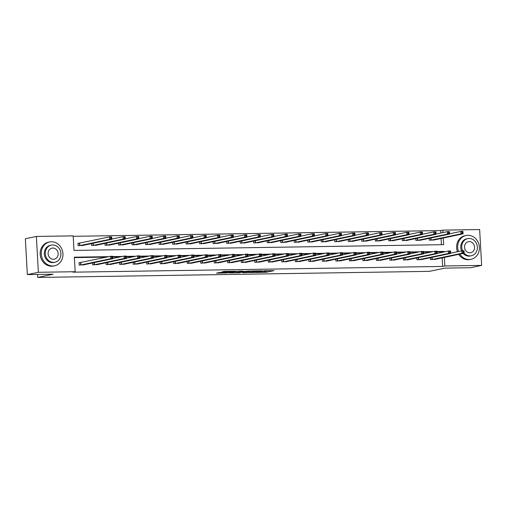<?xml version="1.0" encoding="UTF-8"?>
<svg xmlns="http://www.w3.org/2000/svg" width="507" height="507" viewBox="0 0 507 507"><rect width="100%" height="100%" fill="white"/><g stroke="black" fill="none" stroke-linecap="round" stroke-linejoin="round"><path stroke-width="0.76" d="M255.534 272.481L266.143 272.291L274.027 270.618L263.57 270.789L266.701 270.947L265.725 271.213L259.552 271.638L262.353 271.923L255.534 272.481M219.575 272.506L216.527 273.146L226.559 272.994L235.723 271.213L223.891 271.435L221.673 272.069L233.378 271.441L227.979 272.627L219.575 272.506M440.773 233.036L440.634 230.59L442.833 230.127L479.647 229.557L481.65 265.395L470.642 267.709L444.829 268.114L429.416 271.353L37.752 277.443L53.165 274.205L27.353 274.604L38.361 272.291L36.358 236.446L73.166 235.875L73.984 250.407L443.65 244.659L443.276 238.011M481.65 265.395L444.842 265.966L444.36 257.385M108.872 256.65L74.358 257.188L75.175 271.714L72.97 272.177L442.636 266.428L444.842 265.966M75.175 271.714L38.361 272.291M242.549 272.658L254.28 272.474L262.163 270.801L250.331 271.023L242.549 272.658M239.779 272.785L229.227 272.905L238.391 271.125L243.208 271.093L240.362 271.879L249.045 270.992L239.767 272.595M37.588 274.445L37.752 277.443M442.636 266.428L442.155 257.848M441.851 252.41L441.825 251.903L437.072 251.973M430.95 252.068L423.56 252.182M417.438 252.277L410.049 252.397M403.927 252.492L396.537 252.606M390.415 252.701L383.026 252.816M376.904 252.911L369.514 253.025M363.392 253.12L356.003 253.234M349.881 253.329L342.491 253.443M336.369 253.538L328.98 253.658M322.858 253.754L315.468 253.868M309.346 253.963L301.957 254.077M295.828 254.172L288.439 254.286M282.317 254.381L274.927 254.495M268.805 254.59L261.416 254.704M255.294 254.799L247.904 254.913M241.782 255.015L234.392 255.129M228.27 255.224L220.881 255.338M214.759 255.433L207.369 255.547M201.247 255.642L193.858 255.756M187.736 255.851L180.346 255.965M174.224 256.06L166.835 256.174M160.713 256.269L153.323 256.39M147.201 256.485L139.812 256.599M133.69 256.694L126.3 256.808M120.178 256.903L112.788 257.017M106.666 257.112L74.383 257.613M435.646 259.216L430.468 259.59L430.361 257.695M422.135 259.426L416.957 259.799L416.849 257.911M408.623 259.641L403.445 260.009L403.338 258.12M395.111 259.85L389.927 260.224L389.826 258.329M381.6 260.059L376.416 260.433L376.314 258.538M368.088 260.268L362.904 260.642L362.803 258.747M354.577 260.478L349.393 260.852L349.291 258.957M341.065 260.687L335.881 261.061L335.78 259.166M327.554 260.902L322.37 261.27L322.268 259.381M314.042 261.111L308.858 261.479L308.757 259.59M300.531 261.32L295.347 261.694L295.245 259.799M287.019 261.53L281.835 261.904L281.734 260.009M273.507 261.739L268.323 262.113L268.222 260.218M259.996 261.948L254.812 262.322L254.71 260.427M246.484 262.157L241.3 262.531L241.199 260.642M232.973 262.373L227.789 262.74L227.681 260.852M219.461 262.582L214.277 262.956L214.169 261.061M205.95 262.791L200.766 263.165L200.658 261.27M192.438 263L187.254 263.374L187.146 261.479M178.927 263.209L173.743 263.583L173.635 261.688M165.415 263.418L160.231 263.792L160.123 261.904M151.897 263.634L146.719 264.001L146.612 262.113M138.386 263.843L133.208 264.21L133.1 262.322M124.874 264.052L119.696 264.426L119.589 262.531M111.363 264.261L106.185 264.635L106.077 262.74M97.851 264.47L92.673 264.844L92.566 262.949M80.429 262.613L79.029 262.632L79.162 265.053L84.339 264.679M440.634 230.59L73.192 236.306M441.42 244.691L441.077 238.474M434.562 239.843L429.385 240.217L429.277 238.328M421.051 240.058L415.873 240.426L415.765 238.537M407.539 240.267L402.362 240.641L402.254 238.746M394.028 240.476L388.85 240.85L388.742 238.955M380.516 240.686L375.338 241.059L375.231 239.165M367.005 240.895L361.827 241.269L361.719 239.374M353.493 241.104L348.315 241.478L348.208 239.583M339.982 241.319L334.797 241.687L334.696 239.798M326.47 241.528L321.286 241.896L321.185 240.007M312.958 241.738L307.774 242.112L307.673 240.217M299.447 241.947L294.263 242.321L294.161 240.426M285.935 242.156L280.751 242.53L280.65 240.635M272.424 242.365L267.24 242.739L267.138 240.844M258.912 242.574L253.728 242.948L253.627 241.059M245.401 242.79L240.217 243.157L240.115 241.269M231.889 242.999L226.705 243.373L226.604 241.478M218.378 243.208L213.194 243.582L213.092 241.687M204.866 243.417L199.682 243.791L199.581 241.896M191.354 243.626L186.17 244L186.069 242.105M177.843 243.835L172.659 244.209L172.551 242.314M164.331 244.051L159.147 244.418L159.04 242.53M150.82 244.26L145.636 244.628L145.528 242.739M137.308 244.469L132.124 244.843L132.016 242.948M123.797 244.678L118.613 245.052L118.505 243.157M110.285 244.887L105.101 245.261L104.993 243.366M96.767 245.096L91.59 245.47L91.482 243.575M79.346 243.24L77.945 243.259L78.078 245.68L83.256 245.306M27.353 274.604L25.35 238.765L36.358 236.446M442.972 232.574L442.833 230.127M444.056 251.947L444.024 251.44L437.047 251.548M433.149 251.605L423.535 251.757M419.638 251.814L410.024 251.966M406.126 252.03L396.512 252.175M392.614 252.239L383 252.385M379.103 252.448L369.489 252.594M365.591 252.657L355.977 252.809M352.08 252.866L342.466 253.018M338.568 253.075L328.954 253.227M325.057 253.285L315.443 253.437M311.545 253.5L301.931 253.646M298.034 253.709L288.42 253.855M284.522 253.918L274.908 254.07M271.011 254.127L261.397 254.28M257.499 254.337L247.885 254.489M243.987 254.546L234.373 254.698M230.476 254.761L220.862 254.907M216.964 254.97L207.35 255.116M203.453 255.179L193.839 255.325M189.941 255.389L180.327 255.541M176.43 255.598L166.809 255.75M162.918 255.807L153.298 255.959M149.407 256.022L139.786 256.168M135.895 256.231L126.275 256.377M122.383 256.441L112.763 256.586M441.825 251.903L444.024 251.44M263.786 271.441L269.325 270.643M247.093 271.701L249.729 271.663M252.67 272.468L260.471 270.928L254.768 271.258L249.767 272.367L252.67 272.468M249.767 272.367L249.71 271.397L251.726 270.915M236.357 271.872L233.873 271.91M236.674 272.487L243.132 271.999L236.674 272.487L236.617 271.518L236.395 272.595M238.518 271.125L238.48 272.107M236.617 271.518L238.423 271.137M433.174 240.16L463.106 233.841L460.939 233.873L460.806 231.452L449.576 233.816M462.067 232.048L460.806 231.452L462.967 231.42L463.106 233.841L462.929 232.035L462.067 232.048L462.118 233.017L462.986 233.005M462.118 233.017L460.939 233.873L430.785 240.198M462.929 232.035L462.967 231.42M450.66 253.189L461.883 250.826L464.051 250.794L464.184 253.215L434.258 259.533M464.07 252.378L464.184 253.215L462.023 253.247L461.883 250.826L463.151 251.421L463.202 252.391L464.07 252.378L464.013 251.409L463.151 251.421M431.869 259.571L462.023 253.247L463.202 252.391M464.051 250.794L464.013 251.409M459.824 254.134A12.162 10.786 78.1 0 0 469.222 259.514A12.162 10.786 78.1 0 0 471.047 259.311A12.162 10.786 78.1 0 0 479.273 246.206A12.162 10.786 78.1 0 0 467.866 235.299A12.162 10.786 78.1 0 0 466.041 235.502A12.162 10.786 78.1 0 0 458.537 251.529M458.727 254.362A12.162 10.786 78.1 0 0 468.119 259.742A12.162 10.786 78.1 0 0 469.945 259.54L471.047 259.311M464.178 253.215A8.758 7.763 78.1 0 0 470.046 255.908A8.758 7.763 78.1 0 0 471.358 255.762L470.35 255.978A8.758 7.763 -101.9 0 1 469.032 256.124A8.758 7.763 -101.9 0 1 463.164 253.43M471.358 255.762A8.758 7.763 78.1 0 0 477.283 246.332A8.758 7.763 78.1 0 0 469.07 238.474A8.758 7.763 78.1 0 0 467.752 238.62A8.758 7.763 78.1 0 0 462.618 250.813M469.241 241.573A5.647 5.007 78.1 0 0 468.392 241.668A5.647 5.007 78.1 0 0 464.577 247.752A5.647 5.007 78.1 0 0 469.869 252.809A5.647 5.007 78.1 0 0 470.718 252.714A5.647 5.007 78.1 0 0 474.533 246.636A5.647 5.007 78.1 0 0 469.241 241.573M461.547 250.895A8.758 7.763 -101.9 0 1 466.744 238.835L467.752 238.62M466.041 235.502L464.938 235.736A12.162 10.786 78.1 0 0 457.434 251.764M52.785 265.991A12.162 10.786 78.1 0 0 54.61 265.788A12.162 10.786 78.1 0 0 62.836 252.682A12.162 10.786 78.1 0 0 51.429 241.776A12.162 10.786 78.1 0 0 49.604 241.978A12.162 10.786 78.1 0 0 41.378 255.078A12.162 10.786 78.1 0 0 52.785 265.991M49.604 241.978L48.501 242.207A12.162 10.786 78.1 0 0 40.275 255.313A12.162 10.786 78.1 0 0 51.682 266.219A12.162 10.786 78.1 0 0 53.508 266.017L54.61 265.788M54.921 262.239L53.907 262.455A8.758 7.763 -101.9 0 1 52.595 262.601A8.758 7.763 -101.9 0 1 44.382 254.742A8.758 7.763 -101.9 0 1 50.301 245.312L51.315 245.096A8.758 7.763 78.1 0 0 45.396 254.533A8.758 7.763 78.1 0 0 53.609 262.385A8.758 7.763 78.1 0 0 54.921 262.239A8.758 7.763 78.1 0 0 60.846 252.803A8.758 7.763 78.1 0 0 52.633 244.951A8.758 7.763 78.1 0 0 51.315 245.096M52.804 248.05A5.647 5.007 78.1 0 0 51.955 248.145A5.647 5.007 78.1 0 0 48.14 254.222A5.647 5.007 78.1 0 0 53.431 259.286A5.647 5.007 78.1 0 0 54.281 259.191A5.647 5.007 78.1 0 0 58.096 253.113A5.647 5.007 78.1 0 0 52.804 248.05M419.663 240.369L449.595 234.05L447.428 234.088L447.288 231.661L436.064 234.025M448.556 232.257L447.288 231.661L449.456 231.629L449.595 234.05L449.417 232.244L448.556 232.257L448.606 233.226L449.475 233.214M448.606 233.226L447.428 234.088L417.274 240.407M449.417 232.244L449.456 231.629M406.151 240.578L436.077 234.259L433.916 234.297L433.777 231.876L422.553 234.234M435.044 232.472L433.777 231.876L435.944 231.838L436.077 234.259L435.906 232.453L435.044 232.472L435.095 233.435L435.963 233.423M435.095 233.435L433.916 234.297L403.762 240.616M435.906 232.453L435.944 231.838M420.759 259.73L450.672 253.424L448.511 253.456L448.372 251.035L450.539 251.003L450.672 253.424L450.501 251.618L449.639 251.63L449.69 252.6L450.558 252.587M418.357 259.78L448.511 253.456L449.69 252.6M437.148 253.399L448.372 251.035L449.639 251.63M450.539 251.003L450.501 251.618M423.637 253.608L434.86 251.244L437.028 251.212L437.161 253.633L407.235 259.952M437.047 252.797L437.161 253.633L435 253.671L434.86 251.244L436.128 251.84L436.178 252.809L437.047 252.797L436.99 251.827L436.128 251.84M404.846 259.99L435 253.671L436.178 252.809M437.028 251.212L436.99 251.827M392.64 240.787L422.565 234.475L420.404 234.507L420.265 232.086L409.041 234.443M421.532 232.681L420.265 232.086L422.432 232.048L422.565 234.475L422.394 232.669L421.532 232.681L421.583 233.651L422.451 233.632M421.583 233.651L420.404 234.507L390.251 240.825M422.394 232.669L422.432 232.048M379.128 241.002L409.054 234.684L406.893 234.716L406.753 232.295L395.53 234.652M408.021 232.89L406.753 232.295L408.921 232.263L409.054 234.684L408.883 232.878L408.021 232.89L408.072 233.86L408.94 233.847M408.072 233.86L406.893 234.716L376.739 241.034M408.883 232.878L408.921 232.263M365.617 241.212L395.542 234.893L393.381 234.925L393.242 232.504L382.018 234.868M394.509 233.1L393.242 232.504L395.409 232.472L395.542 234.893L395.371 233.087L394.509 233.1L394.56 234.069L395.428 234.057M394.56 234.069L393.381 234.925L363.227 241.25M395.371 233.087L395.409 232.472M410.125 253.817L421.349 251.459L423.516 251.421L423.649 253.842L393.724 260.161M423.535 253.006L423.649 253.842L421.488 253.88L421.349 251.459L422.616 252.055L422.667 253.018L423.535 253.006L423.478 252.036L422.616 252.055M391.334 260.199L421.488 253.88L422.667 253.018M423.516 251.421L423.478 252.036M396.613 254.026L407.837 251.668L410.005 251.63L410.138 254.058L380.212 260.37M410.024 253.215L410.138 254.058L407.977 254.089L407.837 251.668L409.105 252.264L409.155 253.234L410.024 253.215L409.967 252.252L409.105 252.264M377.823 260.408L407.977 254.089L409.155 253.234M410.005 251.63L409.967 252.252M383.102 254.235L394.326 251.878L396.493 251.846L396.626 254.267L366.7 260.585M396.512 253.43L396.626 254.267L394.465 254.299L394.326 251.878L395.593 252.473L395.644 253.443L396.512 253.43L396.455 252.461L395.593 252.473M364.311 260.617L394.465 254.299L395.644 253.443M396.493 251.846L396.455 252.461M352.105 241.421L382.031 235.102L379.87 235.134L379.73 232.713L368.507 235.077M380.998 233.309L379.73 232.713L381.898 232.681L382.031 235.102L381.86 233.296L380.998 233.309L381.049 234.278L381.917 234.266M381.049 234.278L379.87 235.134L349.716 241.459M381.86 233.296L381.898 232.681M353.202 260.782L383.115 254.476L380.953 254.508L380.814 252.087L382.981 252.055L383.115 254.476L382.943 252.67L382.075 252.682L382.132 253.652L383 253.639M350.8 260.832L380.953 254.508L382.132 253.652M369.59 254.451L380.814 252.087L382.075 252.682M382.981 252.055L382.943 252.67M338.594 241.63L368.519 235.311L366.358 235.343L366.219 232.922L354.995 235.286M367.486 233.518L366.219 232.922L368.386 232.89L368.519 235.311L368.348 233.505L367.486 233.518L367.537 234.488L368.405 234.475M367.537 234.488L366.358 235.343L336.204 241.668M368.348 233.505L368.386 232.89M356.079 254.66L367.302 252.296L369.47 252.264L369.603 254.685L339.677 261.004M369.489 253.849L369.603 254.685L367.442 254.717L367.302 252.296L368.564 252.892L368.621 253.861L369.489 253.849L369.432 252.879L368.564 252.892M337.288 261.042L367.442 254.717L368.621 253.861M369.47 252.264L369.432 252.879M325.082 241.839L355.008 235.521L352.847 235.559L352.707 233.131L341.484 235.495M353.975 233.733L352.707 233.131L354.875 233.1L355.008 235.521L354.837 233.714L353.975 233.733L354.025 234.697L354.894 234.684M354.025 234.697L352.847 235.559L322.693 241.877M354.837 233.714L354.875 233.1M342.567 254.869L353.791 252.505L355.958 252.473L356.091 254.894L326.166 261.213M355.977 254.058L356.091 254.894L353.93 254.926L353.791 252.505L355.052 253.101L355.109 254.07L355.977 254.058L355.92 253.088L355.052 253.101M323.777 261.251L353.93 254.926L355.109 254.07M355.958 252.473L355.92 253.088M311.571 242.048L341.496 235.73L339.335 235.768L339.196 233.347L327.972 235.704M340.463 233.942L339.196 233.347L341.363 233.309L341.496 235.73L341.325 233.93L340.463 233.942L340.514 234.912L341.382 234.893M340.514 234.912L339.335 235.768L309.181 242.086M341.325 233.93L341.363 233.309M312.667 261.409L342.58 255.103L340.419 255.141L340.279 252.714L342.447 252.682L342.58 255.103L342.409 253.297L341.541 253.316L341.598 254.28L342.466 254.267M310.265 261.46L340.419 255.141L341.598 254.28M329.056 255.078L340.279 252.714L341.541 253.316M342.447 252.682L342.409 253.297M298.059 242.257L327.985 235.945L325.824 235.977L325.684 233.556L314.46 235.913M326.945 234.152L325.684 233.556L327.852 233.518L327.985 235.945L327.814 234.139L326.945 234.152L327.002 235.121L327.871 235.109M327.002 235.121L325.824 235.977L295.67 242.295M327.814 234.139L327.852 233.518M315.544 255.287L326.768 252.93L328.935 252.892L329.068 255.313L299.143 261.631M328.954 254.476L329.068 255.313L326.907 255.351L326.768 252.93L328.029 253.525L328.086 254.495L328.954 254.476L328.897 253.513L328.029 253.525M296.753 261.669L326.907 255.351L328.086 254.495M328.935 252.892L328.897 253.513M284.547 242.473L314.473 236.154L312.312 236.186L312.173 233.765L300.949 236.129M313.434 234.361L312.173 233.765L314.34 233.733L314.473 236.154L314.302 234.348L313.434 234.361L313.491 235.33L314.359 235.318M313.491 235.33L312.312 236.186L282.158 242.511M314.302 234.348L314.34 233.733M285.644 261.827L315.557 255.528L313.396 255.56L313.256 253.139L315.424 253.101L315.557 255.528L315.386 253.722L314.517 253.734L314.574 254.704L315.443 254.691M283.242 261.878L313.396 255.56L314.574 254.704M302.033 255.496L313.256 253.139L314.517 253.734M315.424 253.101L315.386 253.722M271.036 242.682L300.962 236.363L298.8 236.395L298.661 233.974L287.437 236.338M299.922 234.57L298.661 233.974L300.828 233.942L300.962 236.363L300.79 234.557L299.922 234.57L299.979 235.54L300.847 235.527M299.979 235.54L298.8 236.395L268.647 242.72M300.79 234.557L300.828 233.942M272.132 262.043L302.045 255.737L299.878 255.769L299.745 253.348L301.912 253.316L302.045 255.737L301.874 253.931L301.006 253.944L301.063 254.913L301.931 254.901M269.724 262.094L299.878 255.769L301.063 254.913M288.521 255.712L299.745 253.348L301.006 253.944M301.912 253.316L301.874 253.931M257.524 242.891L287.45 236.573L285.289 236.604L285.149 234.183L273.926 236.547M286.411 234.779L285.149 234.183L287.317 234.152L287.45 236.573L287.279 234.766L286.411 234.779L286.468 235.749L287.336 235.736M286.468 235.749L285.289 236.604L255.135 242.929M287.279 234.766L287.317 234.152M275.009 255.921L286.233 253.557L288.401 253.525L288.534 255.946L258.608 262.265M288.42 255.11L288.534 255.946L286.366 255.978L286.233 253.557L287.494 254.153L287.551 255.122L288.42 255.11L288.363 254.14L287.494 254.153M256.212 262.303L286.366 255.978L287.551 255.122M288.401 253.525L288.363 254.14M244.013 243.1L273.938 236.782L271.777 236.82L271.638 234.392L260.414 236.756M272.899 234.988L271.638 234.392L273.805 234.361L273.938 236.782L273.767 234.975L272.899 234.988L272.956 235.958L273.824 235.945M272.956 235.958L271.777 236.82L241.624 243.138M273.767 234.975L273.805 234.361M245.109 262.461L275.022 256.155L272.855 256.187L272.722 253.766L274.889 253.734L275.022 256.155L274.851 254.349L273.983 254.362L274.04 255.332L274.908 255.319M242.701 262.512L272.855 256.187L274.04 255.332M261.498 256.13L272.722 253.766L273.983 254.362M274.889 253.734L274.851 254.349M230.501 243.309L260.427 236.991L258.266 237.029L258.126 234.608L246.903 236.965M259.388 235.204L258.126 234.608L260.294 234.57L260.427 236.991L260.256 235.185L259.388 235.204L259.445 236.167L260.313 236.154M259.445 236.167L258.266 237.029L228.112 243.347M260.256 235.185L260.294 234.57M247.986 256.339L259.21 253.975L261.378 253.944L261.511 256.365L231.585 262.683M261.39 255.528L261.511 256.365L259.343 256.403L259.21 253.975L260.471 254.571L260.528 255.541L261.39 255.528L261.339 254.558L260.471 254.571M229.189 262.721L259.343 256.403L260.528 255.541M261.378 253.944L261.339 254.558M216.99 243.518L246.915 237.206L244.748 237.238L244.615 234.817L233.391 237.175M245.876 235.413L244.615 234.817L246.782 234.779L246.915 237.206L246.744 235.4L245.876 235.413L245.933 236.382L246.801 236.363M245.933 236.382L244.748 237.238L214.594 243.556M246.744 235.4L246.782 234.779M218.086 262.88L247.999 256.574L245.832 256.612L245.699 254.191L247.866 254.153L247.999 256.574L247.828 254.768L246.96 254.787L247.017 255.75L247.879 255.737M215.678 262.93L245.832 256.612L247.017 255.75M234.475 256.548L245.699 254.191L246.96 254.787M247.866 254.153L247.828 254.768M203.478 243.734L233.404 237.415L231.236 237.447L231.103 235.026L219.88 237.384M232.364 235.622L231.103 235.026L233.271 234.995L233.404 237.415L233.233 235.609L232.364 235.622L232.421 236.592L233.29 236.579M232.421 236.592L231.236 237.447L201.083 243.766M233.233 235.609L233.271 234.995M204.575 263.089L234.488 256.789L232.32 256.821L232.187 254.4L234.354 254.362L234.488 256.789L234.316 254.983L233.448 254.996L233.505 255.965L234.367 255.946M202.166 263.139L232.32 256.821L233.505 255.965M220.963 256.757L232.187 254.4L233.448 254.996M234.354 254.362L234.316 254.983M189.967 243.943L219.892 237.625L217.725 237.656L217.592 235.235L206.368 237.599M218.853 235.831L217.592 235.235L219.759 235.204L219.892 237.625L219.721 235.818L218.853 235.831L218.91 236.801L219.778 236.788M218.91 236.801L217.725 237.656L187.571 243.981M219.721 235.818L219.759 235.204M207.452 256.967L218.675 254.609L220.843 254.577L220.976 256.998L191.05 263.317M220.856 256.162L220.976 256.998L218.809 257.03L218.675 254.609L219.937 255.205L219.994 256.174L220.856 256.162L220.805 255.192L219.937 255.205M188.655 263.348L218.809 257.03L219.994 256.174M220.843 254.577L220.805 255.192M176.455 244.152L206.381 237.834L204.213 237.865L204.08 235.444L192.856 237.808M205.341 236.04L204.08 235.444L206.248 235.413L206.381 237.834L206.21 236.028L205.341 236.04L205.398 237.01L206.26 236.997M205.398 237.01L204.213 237.865L174.059 244.19M206.21 236.028L206.248 235.413M177.551 263.513L207.464 257.207L205.297 257.239L205.164 254.818L207.331 254.787L207.464 257.207L207.293 255.401L206.425 255.414L206.482 256.384L207.344 256.371M175.143 263.564L205.297 257.239L206.482 256.384M193.94 257.182L205.164 254.818L206.425 255.414M207.331 254.787L207.293 255.401M162.943 244.361L192.869 238.043L190.702 238.075L190.569 235.654L179.345 238.017M191.83 236.249L190.569 235.654L192.736 235.622L192.869 238.043L192.698 236.237L191.83 236.249L191.887 237.219L192.749 237.206M191.887 237.219L190.702 238.075L160.548 244.399M192.698 236.237L192.736 235.622M180.429 257.391L191.652 255.027L193.82 254.996L193.953 257.417L164.027 263.735M193.832 256.58L193.953 257.417L191.785 257.448L191.652 255.027L192.913 255.623L192.971 256.593L193.832 256.58L193.782 255.61L192.913 255.623M161.632 263.773L191.785 257.448L192.971 256.593M193.82 254.996L193.782 255.61M149.432 244.57L179.358 238.252L177.19 238.29L177.057 235.869L165.833 238.227M178.318 236.465L177.057 235.869L179.225 235.831L179.358 238.252L179.186 236.446L178.318 236.465L178.375 237.428L179.237 237.415M178.375 237.428L177.19 238.29L147.036 244.608M179.186 236.446L179.225 235.831M166.917 257.6L178.141 255.236L180.308 255.205L180.441 257.626L150.516 263.944M180.321 256.789L180.441 257.626L178.274 257.657L178.141 255.236L179.402 255.832L179.459 256.802L180.321 256.789L180.27 255.82L179.402 255.832M148.12 263.982L178.274 257.657L179.459 256.802M180.308 255.205L180.27 255.82M135.92 244.78L165.846 238.461L163.679 238.499L163.546 236.078L152.322 238.436M164.807 236.674L163.546 236.078L165.713 236.04L165.846 238.461L165.675 236.661L164.807 236.674L164.864 237.644L165.726 237.625M164.864 237.644L163.679 238.499L133.525 244.818M165.675 236.661L165.713 236.04M137.017 264.141L166.93 257.835L164.762 257.873L164.629 255.452L166.797 255.414L166.93 257.835L166.759 256.029L165.89 256.048L165.947 257.011L166.809 256.998M134.609 264.191L164.762 257.873L165.947 257.011M153.406 257.81L164.629 255.452L165.89 256.048M166.797 255.414L166.759 256.029M122.409 244.989L152.334 238.677L150.167 238.708L150.034 236.287L138.81 238.645M151.295 236.883L150.034 236.287L152.201 236.256L152.334 238.677L152.163 236.87L151.295 236.883L151.352 237.853L152.214 237.84M151.352 237.853L150.167 238.708L120.013 245.027M152.163 236.87L152.201 236.256M139.894 258.019L151.118 255.661L153.285 255.623L153.418 258.044L123.493 264.362M153.298 257.207L153.418 258.044L151.251 258.082L151.118 255.661L152.379 256.257L152.436 257.226L153.298 257.207L153.247 256.244L152.379 256.257M121.097 264.401L151.251 258.082L152.436 257.226M153.285 255.623L153.247 256.244M108.897 245.204L138.823 238.886L136.656 238.917L136.522 236.496L125.299 238.86M137.784 237.092L136.522 236.496L138.69 236.465L138.823 238.886L138.652 237.08L137.784 237.092L137.841 238.062L138.703 238.049M137.841 238.062L136.656 238.917L106.502 245.242M138.652 237.08L138.69 236.465M109.994 264.559L139.907 258.259L137.739 258.291L137.606 255.87L139.774 255.839L139.907 258.259L139.736 256.453L138.867 256.466L138.924 257.436L139.786 257.423M107.585 264.61L137.739 258.291L138.924 257.436M126.382 258.228L137.606 255.87L138.867 256.466M139.774 255.839L139.736 256.453M95.386 245.413L125.311 239.095L123.144 239.127L123.011 236.706L111.787 239.07M124.272 237.301L123.011 236.706L125.178 236.674L125.311 239.095L125.14 237.289L124.272 237.301L124.329 238.271L125.191 238.258M124.329 238.271L123.144 239.127L92.99 245.451M125.14 237.289L125.178 236.674M112.871 258.443L124.095 256.079L126.256 256.048L126.395 258.469L96.469 264.787M126.275 257.632L126.395 258.469L124.228 258.5L124.095 256.079L125.356 256.675L125.413 257.645L126.275 257.632L126.224 256.662L125.356 256.675M94.074 264.825L124.228 258.5L125.413 257.645M126.256 256.048L126.224 256.662M81.874 245.622L111.8 239.304L109.632 239.336L109.499 236.915L77.951 243.411M110.76 237.51L109.499 236.915L111.667 236.883L111.8 239.304L111.629 237.498L110.76 237.51L110.818 238.48L111.679 238.467M110.818 238.48L109.632 239.336L79.479 245.661M111.629 237.498L111.667 236.883M79.035 262.784L110.583 256.288L112.744 256.257L112.884 258.678L82.958 264.996M112.763 257.841L112.884 258.678L110.716 258.709L110.583 256.288L111.844 256.884L111.901 257.854L112.763 257.841L112.712 256.872L111.844 256.884M80.562 265.034L110.716 258.709L111.901 257.854M112.744 256.257L112.712 256.872M266.086 271.321L266.143 272.291M264.806 271.429L264.857 272.398M254.742 270.871L254.768 271.258M250.046 271.27L250.097 272.24M239.906 271.099L239.95 271.796M239.71 271.106L239.76 272.005M228.537 271.277L228.556 271.619M227.212 271.296L227.244 271.898M225.926 271.315L225.964 271.999M431.007 237.96L431.127 240.147M430.779 238.011L430.899 240.185M431.983 259.552L431.863 257.385M432.211 259.521L432.091 257.334M417.495 238.17L417.616 240.356M417.267 238.22L417.388 240.394M403.984 238.379L404.104 240.565M403.756 238.429L403.876 240.603M418.471 259.768L418.351 257.594M418.7 259.73L418.579 257.543M404.96 259.977L404.839 257.803M405.188 259.939L405.068 257.752M390.472 238.594L390.593 240.774M390.244 238.639L390.365 240.812M376.961 238.803L377.081 240.99M376.733 238.848L376.853 241.021M363.449 239.012L363.57 241.199M363.221 239.057L363.342 241.231M391.448 260.186L391.328 258.012M391.677 260.148L391.556 257.962M377.937 260.395L377.816 258.221M378.165 260.357L378.038 258.177M364.425 260.604L364.305 258.431M364.653 260.573L364.527 258.386M349.938 239.222L350.058 241.408M349.71 239.272L349.83 241.44M350.914 260.813L350.793 258.64M351.142 260.782L351.015 258.595M336.426 239.431L336.547 241.617M336.198 239.481L336.318 241.655M337.402 261.023L337.282 258.855M337.63 260.991L337.504 258.804M322.908 239.64L323.035 241.826M322.686 239.691L322.807 241.864M323.891 261.238L323.77 259.064M324.119 261.2L323.992 259.014M309.397 239.855L309.524 242.035M309.175 239.9L309.295 242.073M310.379 261.447L310.259 259.273M310.607 261.409L310.48 259.223M295.885 240.065L296.012 242.245M295.663 240.109L295.784 242.283M296.868 261.656L296.747 259.483M297.096 261.618L296.969 259.438M282.374 240.274L282.5 242.46M282.152 240.318L282.272 242.492M283.356 261.865L283.236 259.692M283.584 261.827L283.457 259.647M268.862 240.483L268.989 242.669M268.64 240.533L268.761 242.701M269.844 262.075L269.724 259.901M270.073 262.043L269.946 259.857M255.351 240.692L255.477 242.878M255.129 240.743L255.249 242.916M256.333 262.284L256.212 260.116M256.561 262.252L256.434 260.066M241.839 240.901L241.966 243.087M241.617 240.952L241.738 243.126M242.821 262.499L242.701 260.325M243.049 262.461L242.923 260.275M228.327 241.117L228.454 243.297M228.106 241.161L228.226 243.335M229.31 262.708L229.189 260.535M229.532 262.67L229.411 260.484M214.816 241.326L214.943 243.506M214.594 241.37L214.715 243.544M215.798 262.918L215.671 260.744M216.02 262.88L215.9 260.699M201.304 241.535L201.431 243.721M201.083 241.579L201.203 243.753M202.287 263.127L202.16 260.953M202.508 263.089L202.388 260.909M187.793 241.744L187.92 243.93M187.571 241.788L187.691 243.962M188.775 263.336L188.648 261.162M188.997 263.304L188.877 261.118M174.281 241.953L174.402 244.14M174.059 242.004L174.18 244.171M175.264 263.545L175.137 261.371M175.485 263.513L175.365 261.327M160.77 242.162L160.89 244.349M160.542 242.213L160.668 244.387M161.752 263.754L161.625 261.587M161.974 263.722L161.853 261.536M147.258 242.371L147.379 244.558M147.03 242.422L147.157 244.596M148.24 263.97L148.114 261.796M148.462 263.932L148.342 261.745M133.747 242.587L133.867 244.767M133.518 242.631L133.645 244.805M134.729 264.179L134.602 262.005M134.951 264.141L134.83 261.954M120.235 242.796L120.355 244.976M120.007 242.84L120.134 245.014M121.211 264.388L121.091 262.214M121.439 264.35L121.319 262.17M106.724 243.005L106.844 245.192M106.495 243.049L106.622 245.223M107.699 264.597L107.579 262.423M107.928 264.559L107.807 262.379M93.212 243.214L93.332 245.401M92.984 243.265L93.111 245.432M94.188 264.806L94.068 262.632M94.416 264.774L94.296 262.588M79.688 243.189L79.821 245.61M79.46 243.221L79.599 245.648M80.676 265.015L80.543 262.594M80.905 264.984L80.771 262.563M239.805 271.099L239.843 271.841M223.137 272.449L223.156 272.804"/></g></svg>
